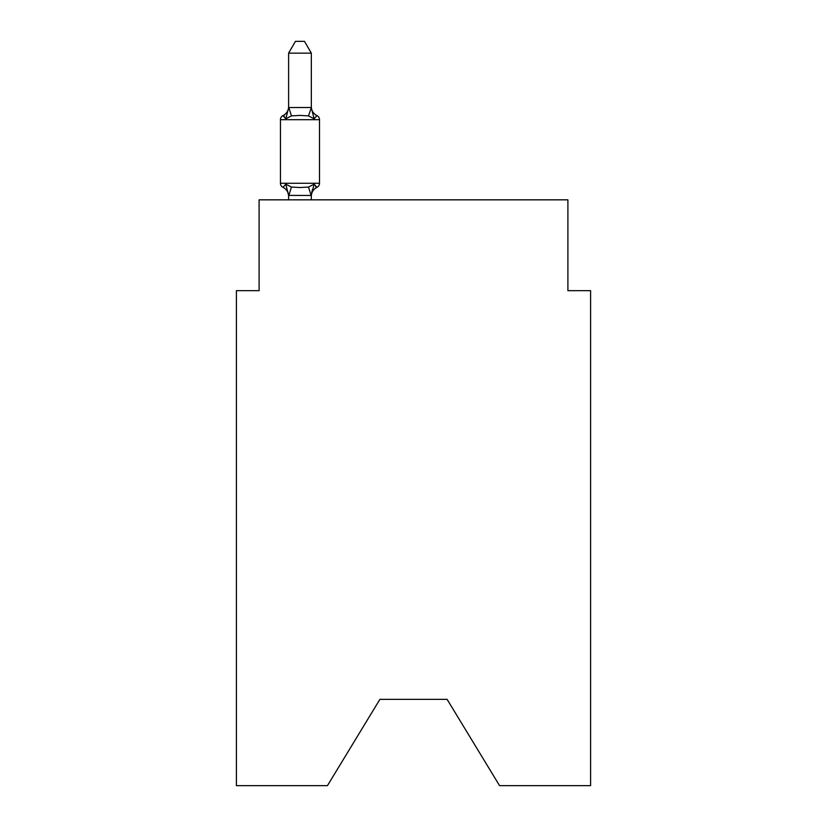 <?xml version="1.0" encoding="UTF-8"?>
<svg xmlns="http://www.w3.org/2000/svg" width="827" height="827" viewBox="0 0 827 827"><rect width="100%" height="100%" fill="white"/><g stroke="black" fill="none" stroke-linecap="round" stroke-linejoin="round"><path stroke-width="1.24" d="M447.107 699.363L499.56 785.65L590.602 785.65L590.602 290.659L567.901 290.659L567.901 199.834L259.099 199.834L259.099 290.659L236.398 290.659L236.398 785.65L327.44 785.65L379.893 699.363L447.107 699.363L379.893 699.363M316.948 187.347L314.157 184.152L316.948 187.347L314.157 184.152L316.948 187.347L314.157 184.152L316.948 187.347L314.157 184.152L316.948 187.347L314.157 184.152L316.948 187.347L314.157 184.152L316.948 187.347L314.157 184.152L316.948 187.347L314.157 184.152L316.948 187.347L314.157 184.152L316.948 187.347L314.157 184.152L316.948 187.347L314.157 184.152L316.948 187.347L314.157 184.152L316.948 187.347L314.157 184.152L316.948 187.347L314.157 184.152L311.138 195.451L288.613 195.399L285.78 184.152L282.999 187.347A4.538 4.538 0 0 1 280.446 183.263A4.538 4.538 0 0 0 282.999 187.347L285.78 184.152L282.999 187.347A4.538 4.538 0 0 1 280.446 183.263A4.538 4.538 0 0 0 282.999 187.347L285.78 184.152L282.999 187.347A4.538 4.538 0 0 1 280.446 183.263A4.538 4.538 0 0 0 282.999 187.347L285.78 184.152L282.999 187.347A4.538 4.538 0 0 1 280.446 183.263A4.538 4.538 0 0 0 282.999 187.347L285.78 184.152L282.999 187.347A4.538 4.538 0 0 1 280.446 183.263A4.538 4.538 0 0 0 282.999 187.347L285.78 184.152L282.999 187.347A4.538 4.538 0 0 1 280.446 183.263A4.538 4.538 0 0 0 282.999 187.347L285.78 184.152L282.999 187.347A4.538 4.538 0 0 1 280.446 183.263A4.538 4.538 0 0 0 282.999 187.347L285.78 184.152L282.999 187.347A4.538 4.538 0 0 1 280.446 183.263A4.538 4.538 0 0 0 282.999 187.347L285.78 184.152L282.999 187.347A4.538 4.538 0 0 1 280.446 183.263A4.538 4.538 0 0 0 282.999 187.347L285.78 184.152L282.999 187.347A4.538 4.538 0 0 1 280.446 183.263A4.538 4.538 0 0 0 282.999 187.347L285.78 184.152L282.999 187.347A4.538 4.538 0 0 1 280.446 183.263A4.538 4.538 0 0 0 282.999 187.347L285.78 184.152L282.999 187.347A4.538 4.538 0 0 1 280.446 183.263A4.538 4.538 0 0 0 282.999 187.347L285.78 184.152L282.999 187.347A4.538 4.538 0 0 1 280.446 183.263A4.538 4.538 0 0 0 282.999 187.347L285.78 184.152L282.999 187.347A4.538 4.538 0 0 1 280.446 183.263A4.538 4.538 0 0 0 282.999 187.347L285.78 184.152L282.999 187.347A4.538 4.538 0 0 1 280.446 183.263A4.538 4.538 0 0 0 282.999 187.347L285.78 184.152L282.999 187.347A4.538 4.538 0 0 1 280.446 183.263A4.538 4.538 0 0 0 282.999 187.347L285.78 184.152L282.999 187.347A4.538 4.538 0 0 1 280.446 183.263A4.538 4.538 0 0 0 282.999 187.347L285.78 184.152L282.999 187.347A4.538 4.538 0 0 1 280.446 183.263A4.538 4.538 0 0 0 282.999 187.347L285.78 184.152L282.999 187.347A4.538 4.538 0 0 1 280.446 183.263A4.538 4.538 0 0 0 282.999 187.347L285.78 184.152L282.999 187.347A4.538 4.538 0 0 1 280.446 183.263A4.538 4.538 0 0 0 282.999 187.347L285.78 184.152L282.999 187.347A4.538 4.538 0 0 1 280.446 183.263A4.538 4.538 0 0 0 282.999 187.347L285.78 184.152L282.999 187.347A4.538 4.538 0 0 1 280.446 183.263A4.538 4.538 0 0 0 282.999 187.347L285.78 184.152L282.999 187.347A4.538 4.538 0 0 1 280.446 183.263A4.538 4.538 0 0 0 282.999 187.347L285.78 184.152L282.999 187.347A4.538 4.538 0 0 1 280.446 183.263A4.538 4.538 0 0 0 282.999 187.347L285.78 184.152L282.999 187.347A4.538 4.538 0 0 1 280.446 183.263A4.538 4.538 0 0 0 282.999 187.347L285.78 184.152L282.999 187.347A4.538 4.538 0 0 1 280.446 183.263A4.538 4.538 0 0 0 282.999 187.347L285.78 184.152L282.999 187.347A4.538 4.538 0 0 1 280.446 183.263A4.538 4.538 0 0 0 282.999 187.347L285.78 184.152L282.999 187.347A4.538 4.538 0 0 1 280.446 183.263A4.538 4.538 0 0 0 282.999 187.347L285.78 184.152L282.999 187.347A4.538 4.538 0 0 1 280.446 183.263A4.538 4.538 0 0 0 282.999 187.347L285.78 184.152L291.455 187.067L299.974 187.522L308.492 187.067L314.157 184.152L316.948 187.347A4.538 4.538 0 0 0 319.501 183.263A4.538 4.538 0 0 1 316.948 187.347L315.645 186.726L316.948 187.347A4.538 4.538 0 0 0 319.501 183.263A4.538 4.538 0 0 1 316.948 187.347A4.538 4.538 0 0 0 319.501 183.263A4.538 4.538 0 0 1 316.948 187.347L315.645 186.726L316.948 187.347A4.538 4.538 0 0 0 319.501 183.263A4.538 4.538 0 0 1 316.948 187.347A4.538 4.538 0 0 0 319.501 183.263A4.538 4.538 0 0 1 316.948 187.347L315.645 186.726L316.948 187.347A4.538 4.538 0 0 0 319.501 183.263A4.538 4.538 0 0 1 316.948 187.347A4.538 4.538 0 0 0 319.501 183.263A4.538 4.538 0 0 1 316.948 187.347L315.645 186.726L316.948 187.347A4.538 4.538 0 0 0 319.501 183.263A4.538 4.538 0 0 1 316.948 187.347A4.538 4.538 0 0 0 319.501 183.263A4.538 4.538 0 0 1 316.948 187.347L315.645 186.726L316.948 187.347A4.538 4.538 0 0 0 319.501 183.263A4.538 4.538 0 0 1 316.948 187.347A4.538 4.538 0 0 0 319.501 183.263A4.538 4.538 0 0 1 316.948 187.347L315.645 186.726L316.948 187.347A4.538 4.538 0 0 0 319.501 183.263A4.538 4.538 0 0 1 316.948 187.347A4.538 4.538 0 0 0 319.501 183.263A4.538 4.538 0 0 1 316.948 187.347L315.645 186.726L316.948 187.347A4.538 4.538 0 0 0 319.501 183.263A4.538 4.538 0 0 1 316.948 187.347A4.538 4.538 0 0 0 319.501 183.263A4.538 4.538 0 0 1 316.948 187.347L315.645 186.726L316.948 187.347A4.538 4.538 0 0 0 319.501 183.263A4.538 4.538 0 0 1 316.948 187.347A4.538 4.538 0 0 0 319.501 183.263A4.538 4.538 0 0 1 316.948 187.347L315.645 186.726L316.948 187.347A4.538 4.538 0 0 0 319.501 183.263A4.538 4.538 0 0 1 316.948 187.347A4.538 4.538 0 0 0 319.501 183.263A4.538 4.538 0 0 1 316.948 187.347L315.645 186.726L316.948 187.347A4.538 4.538 0 0 0 319.501 183.263A4.538 4.538 0 0 1 316.948 187.347A4.538 4.538 0 0 0 319.501 183.263A4.538 4.538 0 0 1 316.948 187.347L315.645 186.726L316.948 187.347A4.538 4.538 0 0 0 319.501 183.263A4.538 4.538 0 0 1 316.948 187.347A4.538 4.538 0 0 0 319.501 183.263A4.538 4.538 0 0 1 316.948 187.347L315.645 186.726L316.948 187.347A4.538 4.538 0 0 0 319.501 183.263A4.538 4.538 0 0 1 316.948 187.347A4.538 4.538 0 0 0 319.501 183.263A4.538 4.538 0 0 1 316.948 187.347L315.645 186.726L316.948 187.347A4.538 4.538 0 0 0 319.501 183.263A4.538 4.538 0 0 1 316.948 187.347A4.538 4.538 0 0 0 319.501 183.263A4.538 4.538 0 0 1 316.948 187.347L315.645 186.726L316.948 187.347A4.538 4.538 0 0 0 319.501 183.263A4.538 4.538 0 0 1 316.948 187.347A4.538 4.538 0 0 0 319.501 183.263A4.538 4.538 0 0 1 316.948 187.347L314.157 184.152L316.948 187.347A9.986 9.986 0 0 0 311.324 196.33M319.501 183.263L280.446 183.263L280.446 119.688L319.501 119.688L319.501 183.263L319.501 119.688A4.538 4.538 0 0 0 316.948 115.604L314.157 118.799L316.948 115.604L314.157 118.799L316.948 115.604L314.157 118.799L316.948 115.604L314.157 118.799L316.948 115.604L314.157 118.799L316.948 115.604L314.157 118.799L316.948 115.604L314.157 118.799L316.948 115.604L314.157 118.799L316.948 115.604L314.157 118.799L316.948 115.604L314.157 118.799L316.948 115.604L314.157 118.799L316.948 115.604L314.157 118.799L316.948 115.604L314.157 118.799L316.948 115.604L314.157 118.799L316.948 115.604L314.157 118.799L316.948 115.604L314.157 118.799L316.948 115.604L314.157 118.799L316.948 115.604L314.157 118.799L316.948 115.604L314.157 118.799L316.948 115.604L314.157 118.799L316.948 115.604L314.157 118.799L316.948 115.604L314.157 118.799L316.948 115.604L314.157 118.799L316.948 115.604L314.157 118.799L316.948 115.604L314.157 118.799L316.948 115.604L314.157 118.799L316.948 115.604L314.157 118.799L316.948 115.604L314.157 118.799L316.948 115.604L314.157 118.799L308.492 115.873L299.974 115.418L291.455 115.873L285.78 118.799L282.999 115.604A4.538 4.538 0 0 0 280.446 119.688A4.538 4.538 0 0 1 282.999 115.604L284.292 116.225L282.999 115.604A4.538 4.538 0 0 0 280.446 119.688A4.538 4.538 0 0 1 282.999 115.604A4.538 4.538 0 0 0 280.446 119.688A4.538 4.538 0 0 1 282.999 115.604L284.292 116.225L282.999 115.604A4.538 4.538 0 0 0 280.446 119.688A4.538 4.538 0 0 1 282.999 115.604A4.538 4.538 0 0 0 280.446 119.688A4.538 4.538 0 0 1 282.999 115.604L284.292 116.225L282.999 115.604A4.538 4.538 0 0 0 280.446 119.688A4.538 4.538 0 0 1 282.999 115.604A4.538 4.538 0 0 0 280.446 119.688A4.538 4.538 0 0 1 282.999 115.604L284.292 116.225L282.999 115.604A4.538 4.538 0 0 0 280.446 119.688A4.538 4.538 0 0 1 282.999 115.604A4.538 4.538 0 0 0 280.446 119.688A4.538 4.538 0 0 1 282.999 115.604L284.292 116.225L282.999 115.604A4.538 4.538 0 0 0 280.446 119.688A4.538 4.538 0 0 1 282.999 115.604A4.538 4.538 0 0 0 280.446 119.688A4.538 4.538 0 0 1 282.999 115.604L284.292 116.225L282.999 115.604A4.538 4.538 0 0 0 280.446 119.688A4.538 4.538 0 0 1 282.999 115.604A4.538 4.538 0 0 0 280.446 119.688A4.538 4.538 0 0 1 282.999 115.604L284.292 116.225L282.999 115.604A4.538 4.538 0 0 0 280.446 119.688A4.538 4.538 0 0 1 282.999 115.604A4.538 4.538 0 0 0 280.446 119.688A4.538 4.538 0 0 1 282.999 115.604L284.292 116.225L282.999 115.604A4.538 4.538 0 0 0 280.446 119.688A4.538 4.538 0 0 1 282.999 115.604A4.538 4.538 0 0 0 280.446 119.688A4.538 4.538 0 0 1 282.999 115.604L284.292 116.225L282.999 115.604A4.538 4.538 0 0 0 280.446 119.688A4.538 4.538 0 0 1 282.999 115.604A4.538 4.538 0 0 0 280.446 119.688A4.538 4.538 0 0 1 282.999 115.604L284.292 116.225L282.999 115.604A4.538 4.538 0 0 0 280.446 119.688A4.538 4.538 0 0 1 282.999 115.604A4.538 4.538 0 0 0 280.446 119.688A4.538 4.538 0 0 1 282.999 115.604L284.292 116.225L282.999 115.604A4.538 4.538 0 0 0 280.446 119.688A4.538 4.538 0 0 1 282.999 115.604A4.538 4.538 0 0 0 280.446 119.688A4.538 4.538 0 0 1 282.999 115.604L284.292 116.225L282.999 115.604A4.538 4.538 0 0 0 280.446 119.688A4.538 4.538 0 0 1 282.999 115.604A4.538 4.538 0 0 0 280.446 119.688A4.538 4.538 0 0 1 282.999 115.604L284.292 116.225L282.999 115.604A4.538 4.538 0 0 0 280.446 119.688A4.538 4.538 0 0 1 282.999 115.604A4.538 4.538 0 0 0 280.446 119.688A4.538 4.538 0 0 1 282.999 115.604L284.292 116.225L282.999 115.604A4.538 4.538 0 0 0 280.446 119.688A4.538 4.538 0 0 1 282.999 115.604A4.538 4.538 0 0 0 280.446 119.688A4.538 4.538 0 0 1 282.999 115.604L285.78 118.799L282.999 115.604A9.986 9.986 0 0 0 288.613 106.621M311.324 53.155L288.613 53.155L295.435 41.35L304.501 41.35L311.324 53.155L311.324 107.955L314.157 118.799L316.948 115.604A9.986 9.986 0 0 1 311.324 106.621M311.324 194.986L312.389 189.641M311.324 107.551L308.492 115.873M288.613 53.155L288.613 107.955L285.78 118.799L282.999 115.604M288.613 196.33L288.613 194.986L288.613 196.33A9.986 9.986 0 0 0 282.999 187.347M288.613 107.551L311.138 107.489M311.324 199.834L311.324 195.399M288.613 199.834L288.613 195.399M291.455 187.067L288.799 195.451M308.492 187.067L311.138 195.451M288.799 107.489L291.455 115.873"/></g></svg>
